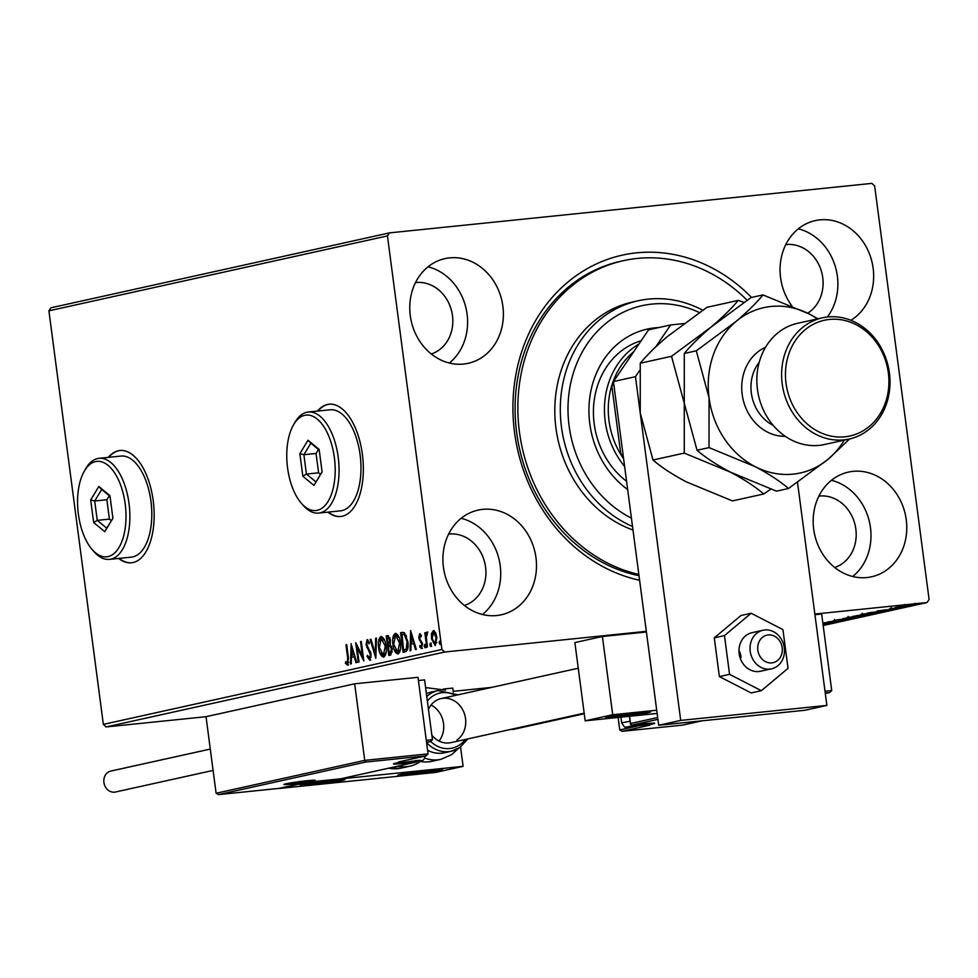 <?xml version="1.0" encoding="UTF-8"?>
<svg xmlns="http://www.w3.org/2000/svg" width="978" height="978" viewBox="0 0 978 978"><rect width="100%" height="100%" fill="white"/><g stroke="black" fill="none" stroke-linecap="round" stroke-linejoin="round"><path stroke-width="1.47" d="M639.6 580.272A166.492 144.243 -102.5 0 1 514.55 432.459A166.492 144.243 -102.5 0 1 587.069 268.754A166.492 144.243 -102.5 0 1 751.569 297.446M638.83 574.441A160.857 139.353 -102.5 0 1 624.636 570.357A160.857 139.353 -102.5 0 1 517.851 408.657A160.857 139.353 -102.5 0 1 623.524 260.649L620.773 261.26A160.857 139.353 77.5 0 0 516.665 432.569A160.857 139.353 77.5 0 0 639.001 575.687M118.693 558.426A56.443 28.044 -95.9 0 0 131.431 562.79A56.443 28.044 -95.9 0 0 153.191 500.565A56.443 28.044 -95.9 0 0 119.903 450.503A56.443 28.044 -95.9 0 0 108.326 457.374M120.147 450.479A56.443 28.044 -95.9 0 0 108.802 457.313M327.874 512.142A56.443 28.044 -95.9 0 0 340.613 516.506A56.443 28.044 -95.9 0 0 362.373 454.269A56.443 28.044 -95.9 0 0 329.097 404.22A56.443 28.044 -95.9 0 0 317.508 411.078M329.341 404.195A56.443 28.044 -95.9 0 0 317.997 411.029M906.251 519.709A53.619 46.455 77.5 0 0 848.378 472.105A53.619 46.455 77.5 0 0 813.684 529.208A53.619 46.455 77.5 0 0 871.545 576.8A53.619 46.455 77.5 0 0 906.251 519.709M852.718 576.519A53.619 46.455 77.5 0 0 870.469 527.619A53.619 46.455 77.5 0 0 831.434 480.308M502.863 306.212A53.619 46.455 77.5 0 0 445.002 258.608A53.619 46.455 77.5 0 0 410.295 315.711A53.619 46.455 77.5 0 0 468.169 363.315A53.619 46.455 77.5 0 0 502.863 306.212M449.342 363.021A53.619 46.455 77.5 0 0 467.081 314.121A53.619 46.455 77.5 0 0 428.046 266.811M535.981 557.704A53.619 46.455 77.5 0 0 478.108 510.1A53.619 46.455 77.5 0 0 443.413 567.203A53.619 46.455 77.5 0 0 501.274 614.795A53.619 46.455 77.5 0 0 535.981 557.704M482.447 614.514A53.619 46.455 77.5 0 0 500.198 565.614A53.619 46.455 77.5 0 0 461.164 518.303M850.884 320.283A53.619 46.455 77.5 0 0 873.146 268.216A53.619 46.455 77.5 0 0 815.273 220.612A53.619 46.455 77.5 0 0 780.578 277.715A53.619 46.455 77.5 0 0 791.874 305.894M827.376 316.982A53.619 46.455 77.5 0 0 837.364 276.138A53.619 46.455 77.5 0 0 798.317 228.815M807.632 313.192A36.687 31.785 77.5 0 0 822.742 277.63A36.687 31.785 77.5 0 0 785.786 244.61M464.416 605.48A36.687 31.785 77.5 0 0 485.577 567.118A36.687 31.785 77.5 0 0 448.621 534.098M431.298 353.987A36.687 31.785 77.5 0 0 452.472 315.625A36.687 31.785 77.5 0 0 415.503 282.605M834.686 567.484A36.687 31.785 77.5 0 0 855.848 529.122A36.687 31.785 77.5 0 0 818.892 496.103M646.324 631.336L444.697 652.033L106.15 726.935L103.35 724.392L441.897 649.478L387.447 235.918L48.9 310.833L50.966 307.789L389.525 232.874L871.85 183.387L874.65 185.93L929.1 599.49L927.034 602.534L814.845 614.05M903.464 605.663L916.325 604.355L903.427 605.675M916.936 604.159L916.3 604.123M898.464 606.898L908.452 606.067L895.249 607.509L899.026 606.861L898.317 607.008L898.171 605.883M897.792 606.959L897.058 607.081M889.894 608.671L902.657 607.375L889.564 608.781M891.459 608.402L892.437 608.487M901.044 607.546L899.931 607.472M886.312 610.602L867.07 613.206L887.498 610.614M869.797 614.624L852.743 616.372L869.772 614.416M872.303 614.013L871.691 613.976M856.826 617.497L836.679 619.93L852.767 617.9L842.987 618.536L856.826 617.497M840.029 621.213L822.84 623.059L839.772 620.749L827.791 621.898L844.845 620.138L827.339 622.509L840.029 621.213M822.987 624.111L828.941 623.707L822.999 624.196M827.192 623.891L827.241 622.705M491.751 687.375L453.217 691.324M365.601 762.07L364.733 760.371L428.071 753.867L426.005 755.872L365.601 762.07L218.62 794.601L216.101 793.256L206.028 716.691L106.15 726.935M823.17 625.517L927.034 602.534M822.901 623.499L837.804 621.702L822.938 623.744M849.344 618.988L833.28 620.627L851.153 618.805L844.992 619.612L849.65 618.891L849.503 617.778M835.004 620.333L836.202 620.443M852.449 617.46L847.07 617.57L865.053 615.724L852.437 617.375M846.337 617.815L847.07 617.57M865.836 615.468L865.017 615.406M866.777 614.282L861.398 614.404L874.1 612.656L879.381 612.558L866.765 614.196M860.664 614.649L861.398 614.404M880.151 612.301L879.344 612.24M877.07 610.993L897.339 608.524L887.364 610.089L891.031 609.917L877.07 610.993M904.149 606.751L903.354 606.886M905.396 606.604L906.19 606.543M909.821 605.492L909.039 605.626M911.08 605.345L911.875 605.284M919.088 603.45L918.305 603.573M920.335 603.292L921.142 603.23M433.486 630.663L435.503 632.607L436.897 637.522L435.149 645.48L431.457 638.732L431.506 633.5L433.364 630.663M426.714 647.094L424.831 632.803L425.564 632.632L425.846 634.734L426.824 632.094L427.3 634.062L426.286 637.191L427.447 646.923L426.714 647.094M421.481 648.512L419.696 646.91L419.941 645.492L421.163 646.776L421.762 644.27L418.743 637.742L419.66 633.683L421.359 635.407L421.09 636.727L419.941 635.431L419.819 638.768L422.496 644.037L421.371 648.524M401.775 634.551L401.518 632.656L404.391 632.632L407.789 641.47C408.645 647.094 407.838 650.541 405.357 651.813L403.119 652.314L400.552 632.754L402.704 632.314M388.07 635.566L390.442 639.979L390.088 644.331L392.264 649.001L390.723 655.052L388.792 655.48L386.224 635.92L387.826 635.578M375.821 658.353L370.161 639.478L370.968 639.294L375.271 653.622L375.65 638.255L376.457 638.084L375.821 658.353M359.024 662.069L358.29 662.228L355.711 642.668L362.447 656.189L360.527 641.605L361.273 641.446L363.84 661.006L357.117 647.509L359.024 662.069M347.581 665.113L345.454 663.267L345.637 661.678L347.3 663.108L347.667 657.839L345.955 644.832L346.701 644.661L348.437 657.876L347.483 665.126M346.787 662.937L348.816 662.289M103.35 724.392L48.9 310.833M351.016 643.707L356.811 662.558L356.004 662.742L354.183 656.69L351.481 657.289L351.31 663.781L350.503 663.952L351.151 643.695M369.782 660.199L367.056 656.409L367.52 655.284L369.464 658.206L370.381 654.6L366.004 644.575L367.129 639.624L369.427 642.534L368.999 643.866L367.386 641.641L366.738 644.331L371.114 654.465L369.672 660.223M381.31 636.544L380.919 636.58C383.633 637.216 385.332 640.37 386.029 646.018C386.811 651.592 386.029 655.297 383.682 657.13C381.017 656.458 379.33 653.328 378.62 647.754C377.838 642.191 378.596 638.463 380.919 636.58L381.139 636.544M395.638 633.365L395.246 633.402C397.96 634.05 399.66 637.191 400.357 642.852C401.139 648.426 400.357 652.13 398.009 653.964C395.332 653.292 393.657 650.162 392.948 644.588C392.166 639.013 392.924 635.297 395.246 633.402L395.467 633.377M410.552 630.541L416.335 649.392L415.528 649.563L413.718 643.512L411.004 644.111L410.846 650.602L410.039 650.786L410.674 630.529M424.183 646.238L424.586 644.465L425.418 645.957L425.014 647.729L424.183 646.238L425.161 646.128L425.564 644.368M429.868 644.979L430.271 643.206L431.102 644.698L430.699 646.47L429.868 644.979L430.833 644.869L431.237 643.108M439.122 642.925L439.525 641.165L440.357 642.656L439.966 644.416L439.122 642.925L440.1 642.827L440.503 641.055M389.525 232.874L387.447 235.918M441.897 649.478L444.697 652.033M328.363 512.093A56.443 28.044 -95.9 0 0 340.857 516.482M119.182 558.377A56.443 28.044 -95.9 0 0 131.675 562.766M346.713 644.759L345.955 644.832M348.547 665.016L345.454 663.267M355.014 656.605L354.183 656.69M351.652 657.253L351.701 655.187M351.872 648.402L351.921 646.287M354.439 654.661L353.608 654.747L351.701 648.414L351.53 655.211L354.439 654.685M352.532 648.328L351.701 648.414M351.53 655.211L353.608 654.747M357.337 647.497L357.007 644.979M363.205 656.116L362.447 656.189M361.285 641.531L360.527 641.605M363.535 658.634L358.082 647.412L357.117 647.509M370.76 660.101L368.034 656.311M367.911 656.324L367.056 656.409M371.188 657.216L369.464 658.206M371.127 654.514L370.381 654.6M370.748 652.644L369.88 652.729M370.858 652.632L367.752 647.375L366.774 647.473M367.752 647.375L367.508 646.739M366.762 644.502L366.004 644.575M366.897 642.13L367.704 639.734M369.415 642.534L368.364 641.544M376.017 655.639L375.405 653.597M370.992 639.392L370.161 639.478M376.065 653.536L375.271 653.622M376.457 638.182L375.65 638.255M379.378 647.68L378.62 647.754M379.513 641.165L381.616 636.568M383.975 657.033L380.882 652.998M384.073 655.064L386.078 652.583M384.77 640.7L381.493 638.548M385.283 646.177L381.212 638.573L379.366 647.583L383.4 655.126L385.283 646.177L386.029 646.103M382.349 638.451L381.212 638.573M389.757 655.272L389.488 653.292M388.535 645.993L388.266 644.013M387.447 637.717L387.19 635.822L386.224 635.92M387.19 635.822L388.254 635.59M391.701 646.58L389.66 645.859M390.87 645.822L388.315 646.042L389.268 653.316L392.349 651.898M390.002 637.913L388.266 637.57M390.454 640.101L387.227 637.766L388.046 644.037L390.442 643.096M389.122 637.473L387.997 637.595M389.403 643.854L388.425 643.952L389.709 640.174M392.276 649.086L391.518 649.16L389.892 645.932L388.694 645.957M391.09 653.023L390.124 653.121L391.518 649.16M389.268 653.316L390.124 653.121M393.706 644.502L392.948 644.588M393.841 637.998L395.943 633.402M398.303 653.866L395.21 649.82M398.401 651.886L400.405 649.416M399.097 637.534L395.821 635.382M399.611 643.011L395.54 635.407L393.694 644.416L397.728 651.959L399.611 643.011L400.357 642.937M396.677 635.284L395.54 635.407M404.085 652.094L403.816 650.113M401.518 632.656L400.552 632.754M406.603 636.165L405.222 634.465L403.009 634.392M405.222 634.465L403.242 634.343M402.044 634.49L403.596 650.138L407.288 648.927L407.96 647.363M407.802 641.544L407.056 641.629L404.244 634.563M407.288 648.927L406.31 649.025L407.056 641.629M403.596 650.138L406.31 649.025M414.55 643.426L413.718 643.512M411.176 644.074L411.237 642.02M411.408 635.223L411.457 633.121M413.963 641.495L413.132 641.58L411.237 635.248L411.066 642.033L413.975 641.507M412.068 635.162L411.237 635.248M411.066 642.033L413.132 641.58M421.335 635.504L419.941 635.431M422.447 648.414L419.696 646.91M422.508 644.196L421.762 644.27M422.276 642.852L421.408 642.949M422.386 642.852L420.43 641.654M421.396 641.544L420.247 639.795L419.269 639.893M420.247 639.795L420.027 639.147M419.501 637.668L418.743 637.742M419.648 635.7L420.222 633.842M425.992 647.619L425.161 646.128M426.274 636.311L426.066 634.71M425.577 632.717L424.831 632.803M426.457 634.673L425.846 634.734M426.824 634.636L427.802 631.996M431.665 646.372L430.833 644.869M432.435 633.72L431.506 633.5M432.484 633.402L434.171 630.59M435.479 645.358L433.474 642.754M432.215 638.646L431.457 638.732M435.711 643.646L436.885 642.448M435.907 633.512L433.584 632.424M436.151 637.705L433.425 632.448L432.203 638.573L434.917 643.732L436.151 637.705L436.909 637.619M434.489 632.338L433.425 632.448M440.931 644.319L440.1 642.827M828.464 622.827L822.914 623.585M822.914 623.634L828.476 622.913M859.026 615.908L848.281 617.583L848.134 616.458M848.831 617.24L863.281 615.908L863.745 614.587M863.281 615.908L859.039 615.993M855.982 615.724L861.765 615.186L861.618 614.074M859.821 615.223L855.995 615.859M861.08 615.382L859.833 615.309M862.816 615.211L869.638 614.453L862.792 614.966M868.403 614.27L869.638 614.453M873.354 612.729L862.608 614.404L862.462 613.292M863.158 614.074L877.608 612.741L878.073 611.421M877.608 612.741L873.366 612.815M869.552 612.864L885.481 610.871L869.528 612.668M888.012 609.734L881.239 610.553L888 609.661M911.887 604.49L904.564 605.651L904.418 604.526M904.943 605.394L914.797 604.514L915.066 603.255M914.797 604.514L911.899 604.575M608.695 716.788A22.58 1.125 172.5 0 0 605.798 717.73A22.58 1.125 172.5 0 0 622.558 716.63A22.58 1.125 172.5 0 0 647.668 712.791A22.58 1.125 172.5 0 0 650.566 711.837A22.58 1.125 172.5 0 0 633.805 712.95A22.58 1.125 172.5 0 0 608.695 716.788M657.13 713.451L585.186 720.835L574.881 642.583L602.411 636.495L646.409 631.984M656.715 710.224L612.705 714.735L585.186 720.835M612.705 714.735L602.411 636.495M303.168 784.38A22.58 1.125 -7.5 0 1 328.278 780.542A22.58 1.125 -7.5 0 1 345.038 779.442A22.58 1.125 -7.5 0 1 342.141 780.383A22.58 1.125 -7.5 0 1 317.043 784.222A22.58 1.125 -7.5 0 1 300.27 785.334A22.58 1.125 -7.5 0 1 303.168 784.38M439.587 770.383A22.58 1.125 172.5 0 0 442.484 769.441A22.58 1.125 172.5 0 0 425.723 770.554A22.58 1.125 172.5 0 0 400.613 774.393A22.58 1.125 172.5 0 0 397.716 775.334A22.58 1.125 172.5 0 0 414.476 774.221A22.58 1.125 172.5 0 0 439.587 770.383M463.095 766.349L435.565 772.437L279.659 788.427L307.19 782.339L463.095 766.349L460.552 747.045M443.071 689.099L452.79 688.096L453.327 692.179M770.273 634.942A14.108 12.225 77.5 0 0 757.693 647.778A14.108 12.225 77.5 0 0 769.759 662.901A14.108 12.225 77.5 0 0 782.327 650.064A14.108 12.225 77.5 0 0 770.273 634.942M766.899 669.111A19.756 17.115 -102.5 0 1 750.126 650.59A19.756 17.115 -102.5 0 1 762.987 630.248A19.756 17.115 -102.5 0 1 767.62 629.954A19.756 17.115 -102.5 0 1 784.393 648.475A19.756 17.115 -102.5 0 1 771.532 668.818A19.756 17.115 -102.5 0 1 766.899 669.111M428.071 753.867L417.997 677.302L354.659 683.805L206.028 716.691M216.101 793.256L364.733 760.371L354.659 683.805M426.298 740.322L432.447 739.698L424.574 679.893L418.425 680.529M398.706 761.923L426.237 755.835L398.938 761.862M306.554 782.314L340.699 778.806L306.591 782.302L279.023 788.402L218.485 794.613L279.146 788.366M432.447 739.698L430.381 741.703L426.53 742.094M430.613 741.654L426.579 742.546L430.613 741.654M340.662 778.806L416.078 762.119A1.699 1.467 77.5 0 0 416.225 762.094L340.784 778.781M649.526 725.236L622.265 731.299L682.717 725.101L622.142 731.312L619.759 729.955L618.12 717.449M825.249 693.035L829.894 692.534L825.31 693.549L829.662 692.571L831.728 690.566L821.654 614.001L814.931 614.697M701.947 720.835L682.803 725.065M632.143 726.63L644.563 724.551L628.964 726.458L632.143 726.63M629.05 726.874L643.512 724.551M636.25 725.285L636.36 726.128M407.875 762.375L420.296 760.309L404.696 762.217L407.875 762.375M404.77 762.632L419.232 760.297M411.97 761.043L412.08 761.874M295.478 783.317L307.887 781.251L292.3 783.146L295.478 783.317M292.373 783.561L306.835 781.239M299.574 781.984L299.684 782.816M640.602 712.828A14.108 0.709 172.5 0 0 635.724 713.194A14.108 0.709 172.5 0 0 621.751 715.004A14.108 0.709 172.5 0 0 614.612 716.397A14.108 0.709 172.5 0 0 614.208 716.593A14.108 0.709 172.5 0 0 620.639 716.373A14.108 0.709 172.5 0 0 634.612 714.576A14.108 0.709 172.5 0 0 642.155 712.986A14.108 0.709 172.5 0 0 641.702 712.828A14.108 0.709 172.5 0 0 640.602 712.828M615.015 716.275L634.612 714.576L641.042 712.815M620.48 715.199L620.639 716.373M634.453 713.329L634.612 714.576M335.075 780.432A14.108 0.709 172.5 0 0 330.197 780.799A14.108 0.709 172.5 0 0 316.224 782.596A14.108 0.709 172.5 0 0 309.085 783.989A14.108 0.709 172.5 0 0 308.681 784.185A14.108 0.709 172.5 0 0 315.112 783.977A14.108 0.709 172.5 0 0 329.097 782.168A14.108 0.709 172.5 0 0 336.628 780.578A14.108 0.709 172.5 0 0 336.175 780.432A14.108 0.709 172.5 0 0 335.075 780.432M309.488 783.879L329.097 782.168L335.527 780.42M314.965 782.803L315.112 783.977M328.926 780.933L329.097 782.168M421.005 772.975A14.108 0.709 172.5 0 0 427.863 771.96A14.108 0.709 172.5 0 0 434.061 770.505A14.108 0.709 172.5 0 0 433.621 770.432A14.108 0.709 172.5 0 0 426.298 770.933A14.108 0.709 172.5 0 0 412.337 772.816A14.108 0.709 172.5 0 0 406.53 774.001A14.108 0.709 172.5 0 0 406.139 774.27A14.108 0.709 172.5 0 0 413.902 773.842A14.108 0.709 172.5 0 0 421.005 772.975M407.178 773.818L413.902 773.842L433.217 770.419M413.731 772.596L413.902 773.842M427.704 770.798L427.863 771.96M420.43 761.397A36.687 31.785 -102.5 0 1 409.941 766.165A36.687 31.785 -102.5 0 1 397.863 766.165M427.606 750.273A31.039 26.895 77.5 0 0 444.501 752.742L451.384 751.214A31.039 26.895 -102.5 0 1 426.591 742.608M456.946 740.016A22.58 19.56 77.5 0 0 464.061 712.754A22.58 19.56 77.5 0 0 441.176 698.561A22.58 19.56 77.5 0 0 435.149 701.189A22.58 19.56 77.5 0 0 428.45 709.307M439.024 741.055A22.58 19.56 77.5 0 0 431.053 705.028M418.547 760.97A36.687 31.785 77.5 0 0 431.958 761.3L440.956 759.307A36.687 31.785 -102.5 0 1 424.782 758.097M426.763 696.556A31.039 26.895 -102.5 0 1 429.684 694.209A31.039 26.895 -102.5 0 1 437.961 690.602L431.09 692.118A31.039 26.895 77.5 0 0 426.396 693.695M431.848 735.163A22.58 19.56 77.5 0 0 450.931 742.644L584.172 713.17M213.094 770.419L115.477 792.009A10.721 9.291 -102.5 0 1 103.912 782.498A10.721 9.291 -102.5 0 1 110.844 771.067L210.294 749.075M584.245 713.732L514.269 729.209A10.721 9.291 -102.5 0 1 513.34 729.356A10.721 9.291 -102.5 0 1 511.237 729.307M762.987 630.248L751.984 632.68A19.756 17.115 77.5 0 0 742.767 663.267A19.756 17.115 77.5 0 0 760.517 671.25L771.532 668.818M714.282 637.864L719.38 676.58L751.165 692.937L761.349 690.688L788.036 668.329L782.938 629.612L751.153 613.255L740.969 615.504L714.282 637.864L724.466 635.602L729.564 674.331L719.38 676.58M729.564 674.331L761.349 690.688M751.153 613.255L724.466 635.602M639.539 370.686L635.455 376.701L680.712 720.407L826.875 705.407L797.51 482.337M683.891 323.584L670.615 324.94L655.676 346.945M635.455 376.701L613.438 381.567L658.695 725.273L804.857 710.272L826.875 705.407M613.438 381.567L648.597 329.818L670.615 324.94M680.712 720.407L658.695 725.273M741.104 657.338A19.756 17.115 77.5 0 0 739.013 650.382M699.343 312.52A112.873 97.788 77.5 0 0 690.138 308.755A112.873 97.788 77.5 0 0 572.485 375.955A112.873 97.788 77.5 0 0 631.421 518.12M632.509 526.445A118.521 102.678 -102.5 0 1 560.345 406.004A118.521 102.678 -102.5 0 1 638.169 300.759A118.521 102.678 -102.5 0 1 688.573 304.011A118.521 102.678 -102.5 0 1 702.717 310.209M641.201 340.723A79.01 68.448 77.5 0 0 593.89 402.924A79.01 68.448 77.5 0 0 626.58 481.323M654.6 328.486A88.888 77.005 77.5 0 0 645.272 329.574M627.656 489.538A88.888 77.005 -102.5 0 1 589.661 398.498A88.888 77.005 -102.5 0 1 647.326 329.085A88.888 77.005 -102.5 0 1 658.72 327.581M623.524 260.649A160.857 139.353 -102.5 0 1 691.911 265.062A160.857 139.353 -102.5 0 1 747.106 300.222M638.169 300.759L632.668 301.982A118.521 102.678 77.5 0 0 554.807 410.748A118.521 102.678 77.5 0 0 632.986 530.003M633.695 351.762A76.198 66.003 77.5 0 0 611.776 385.491A76.198 66.003 77.5 0 0 609.013 420.797A76.198 66.003 77.5 0 0 620.871 454.611A76.198 66.003 77.5 0 0 623.609 458.816M624.612 466.396A79.01 68.448 -102.5 0 1 605.211 421.359A79.01 68.448 -102.5 0 1 638.915 344.073M613.891 385.014L611.776 385.491L620.871 454.611L622.998 454.147M822.4 317.813L797.62 323.29A62.079 53.79 77.5 0 0 757.449 389.403A62.079 53.79 77.5 0 0 824.454 444.525L849.222 439.036A62.079 53.79 -102.5 0 1 782.217 383.926A62.079 53.79 -102.5 0 1 822.4 317.813A62.079 53.79 -102.5 0 1 889.405 372.924A62.079 53.79 -102.5 0 1 849.222 439.036M786.031 383.364A59.267 51.345 77.5 0 0 844.906 436.799A59.267 51.345 77.5 0 0 888.342 372.875A59.267 51.345 77.5 0 0 829.454 319.439A59.267 51.345 77.5 0 0 786.031 383.364M671.519 356.298L684.282 403.278L684.27 453.095L730.383 472.129C744.087 479.367 755.199 486.653 763.72 493.988L732.461 500.907L686.336 481.873C672.632 474.636 661.519 467.35 652.998 460.015L640.248 413.022L640.26 363.217C646.654 355.393 655.639 346.554 667.228 336.676L706.972 307.312L738.231 300.393C731.837 308.217 722.852 317.055 711.263 326.933L671.519 356.298L640.26 363.217M684.27 453.095L652.998 460.015M763.72 493.988L770.786 489.171M743.94 302.398L738.231 300.393M817.412 318.914A84.658 73.338 77.5 0 0 809.124 313.95A84.658 73.338 77.5 0 0 736.043 321.456L696.299 350.809L709.05 397.801L709.038 447.606L755.15 466.653C768.867 473.89 779.979 481.176 788.488 488.511L776.495 491.164L730.383 472.129C716.666 464.892 705.554 457.606 697.045 450.271L684.282 403.278L684.294 353.474C690.688 345.65 699.686 336.799 711.263 326.933L751.006 297.569L762.999 294.916C756.617 302.74 747.62 311.579 736.043 321.456A84.658 73.338 77.5 0 0 709.05 397.801A84.658 73.338 77.5 0 0 755.15 466.653A84.658 73.338 77.5 0 0 828.232 459.147A84.658 73.338 77.5 0 0 844.234 440.149M788.488 488.511L828.232 459.147L849.589 438.963M817.975 318.791L809.124 313.95L762.999 294.916M709.038 447.606L697.045 450.271M696.299 350.809L684.294 353.474M287.581 467.985A47.971 23.839 -95.9 0 0 301.407 503.328A47.971 23.839 -95.9 0 0 326.823 503.291A47.971 23.839 -95.9 0 0 334.378 457.643A47.971 23.839 -95.9 0 0 316.921 418.816A47.971 23.839 -95.9 0 0 293.388 425.088A47.971 23.839 -95.9 0 0 287.581 467.985M293.388 425.088L294.781 422.618A50.795 25.245 84.1 0 1 308.229 412.031A50.795 25.245 84.1 0 1 338.192 457.081A50.795 25.245 84.1 0 1 318.596 513.095A50.795 25.245 84.1 0 1 303.29 505.467L301.407 503.328M318.596 513.095L340.527 510.846A50.795 25.245 -95.9 0 0 360.112 454.831A50.795 25.245 -95.9 0 0 330.161 409.782L308.229 412.031M319.121 449.391L322.104 471.971L313.95 485.406L302.838 476.237L299.855 453.658L308.009 440.222L319.121 449.391M318.486 449.477L316.065 453.462L318.608 472.826L306.432 474.073L315.967 481.922L322.08 471.836M318.608 472.826L320.527 474.403M316.065 453.462L303.889 454.709L306.432 474.073L302.838 476.237M319.219 450.088L310.87 443.205L303.889 454.709L299.855 453.658M308.009 440.222L310.87 443.205M315.967 481.922L313.95 485.406M78.399 514.281A47.971 23.839 -95.9 0 0 92.225 549.612A47.971 23.839 -95.9 0 0 117.629 549.575A47.971 23.839 -95.9 0 0 125.184 503.927A47.971 23.839 -95.9 0 0 107.739 465.1A47.971 23.839 -95.9 0 0 84.194 471.372A47.971 23.839 -95.9 0 0 78.399 514.281M84.194 471.372L85.599 468.902A50.795 25.245 84.1 0 1 99.047 458.315A50.795 25.245 84.1 0 1 128.998 503.364A50.795 25.245 84.1 0 1 109.414 559.379A50.795 25.245 84.1 0 1 94.096 551.751L92.225 549.612M109.414 559.379L131.345 557.13A50.795 25.245 -95.9 0 0 150.93 501.115A50.795 25.245 -95.9 0 0 120.966 456.066L99.047 458.315M109.939 495.675L112.91 518.267L104.768 531.69L93.643 522.521L90.673 499.941L98.815 486.518L109.939 495.675M109.291 495.76L106.883 499.746L109.426 519.11L97.25 520.357L106.773 528.206L112.898 518.132M109.426 519.11L111.345 520.687M106.883 499.746L94.695 500.993L97.25 520.357L93.643 522.521M110.037 496.372L101.688 489.489L94.695 500.993L90.673 499.941M98.815 486.518L101.688 489.489M106.773 528.206L104.768 531.69M348.425 657.766L347.667 657.839M369.219 649.783L368.241 649.881M405.369 649.869L404.391 649.967M291.896 784.111A15.807 0.795 -7.5 0 1 285.955 783.806A15.807 0.795 -7.5 0 1 307.312 780.701A15.807 0.795 -7.5 0 1 313.241 781.006A15.807 0.795 -7.5 0 1 291.896 784.111M416.652 761.275A1.699 0.844 84.1 0 1 416.078 762.119L402.924 763.476A18.631 0.929 -7.5 0 1 395.919 763.109L403.352 761.471L398.486 761.972M403.902 760.774A1.699 0.844 84.1 0 1 403.352 761.471A1.699 1.467 -102.5 0 0 403.498 761.446A1.699 1.699 0 0 0 404.611 760.615M404.452 760.652A1.699 1.467 -102.5 0 1 403.498 761.446L396.066 763.085A1.699 1.467 -102.5 0 1 395.919 763.109M396.212 763.048A1.699 1.467 -102.5 0 1 396.066 763.085L394.366 763.5M403.449 762.828A1.699 0.844 84.1 0 1 402.924 763.476M619.759 729.955L637.399 726.055M825.004 691.25L831.728 690.566M629.563 716.275L630.517 723.524L657.668 717.522M657.913 719.368L632.204 725.053L645.358 723.708A18.631 0.929 -7.5 0 1 652.35 724.062L644.918 725.7L649.795 725.211M644.783 725.713A1.699 0.844 -95.9 0 0 644.869 725.713A1.699 0.844 -95.9 0 0 644.918 725.7A1.699 1.467 77.5 0 1 643.597 725.077M650.896 723.219A1.699 1.467 77.5 0 0 652.35 724.062M632.204 725.053A1.699 1.467 -102.5 0 1 630.517 723.524L630.309 723.598A1.699 1.699 0 0 0 632.155 725.065A1.699 0.844 -95.9 0 0 632.204 725.053M632.057 725.053A1.699 0.844 -95.9 0 0 632.155 725.065L653.842 723.121M630.541 723.61L629.343 716.299M631.592 726.752L640.957 724.674L631.592 726.752M620.92 717.167L621.702 723.084A14.108 0.709 -7.5 0 1 630.003 721.336M407.325 762.498L416.677 760.432L407.325 762.498M294.928 783.439L304.28 781.361L294.928 783.439M644.086 712.277A18.056 0.905 172.5 0 0 619.942 715.052A18.056 0.905 172.5 0 0 612.277 717.29A18.056 0.905 172.5 0 0 636.409 714.515A18.056 0.905 172.5 0 0 644.086 712.277M338.559 779.882A18.056 0.905 172.5 0 0 314.427 782.657A18.056 0.905 172.5 0 0 306.762 784.894A18.056 0.905 172.5 0 0 330.894 782.119A18.056 0.905 172.5 0 0 338.559 779.882M399.99 774.527L406.481 774.784L421.261 773.146A18.056 0.905 172.5 0 0 437.973 769.979A18.056 0.905 172.5 0 0 418.951 771.63A18.056 0.905 172.5 0 0 402.227 774.796A18.056 0.905 172.5 0 0 421.249 773.146L435.577 770.835L440.076 769.246M388.865 768.146A36.687 31.785 77.5 0 0 400.943 768.158L388.29 768.28M459.66 747.608A31.039 26.895 -102.5 0 1 451.384 751.214L459.892 747.51L467.839 738.903M455.491 695.395A28.215 24.45 77.5 0 0 432.423 696.336A28.215 24.45 77.5 0 0 427.362 701.067M430.846 741.593A28.215 24.45 77.5 0 0 459.672 744.869A28.215 24.45 77.5 0 0 465.247 739.478M785.236 436.31A46.284 40.098 -102.5 0 1 742.18 394.403A46.284 40.098 -102.5 0 1 765.542 347.288M759.209 362.3A39.511 34.23 77.5 0 0 751.336 393.07A39.511 34.23 77.5 0 0 773.158 425.357M347.288 663.121L348.266 663.011M389.232 645.871L390.198 645.761M834.784 620.529L834.637 619.404M870.371 614.245L870.224 613.12M885.481 610.871L885.322 609.746M891.325 608.548L891.178 607.436M901.239 607.485L901.093 606.372M441.176 698.561L578.255 668.231M284.72 784.099L314.415 780.2M306.603 782.302L279.085 788.39M416.225 762.094A1.699 1.699 0 0 0 417.386 761.165M702.021 720.823L682.742 725.089M649.661 725.224L644.869 725.713A1.699 1.699 0 0 1 643.402 725.114M621.702 723.084C626.605 729.722 622.754 726.251 631.47 726.764L643.927 725.016L648.133 723.439M399.806 762.265L407.19 762.522C421.163 759.136 423.474 763.842 425.406 755.15M287.874 783.415L299.647 782.889L311.187 780.346M608.071 716.923L611.837 717.339L628.304 715.688L641.874 713.585L648.157 711.654M302.544 784.527L306.322 784.931L322.777 783.28L336.359 781.19L342.642 779.246M400.943 768.158L409.941 766.165M440.956 759.307L451.677 754.637L458.376 748.476M458.083 694.82L437.961 690.602M445.467 690.138L425.589 687.558"/></g></svg>
